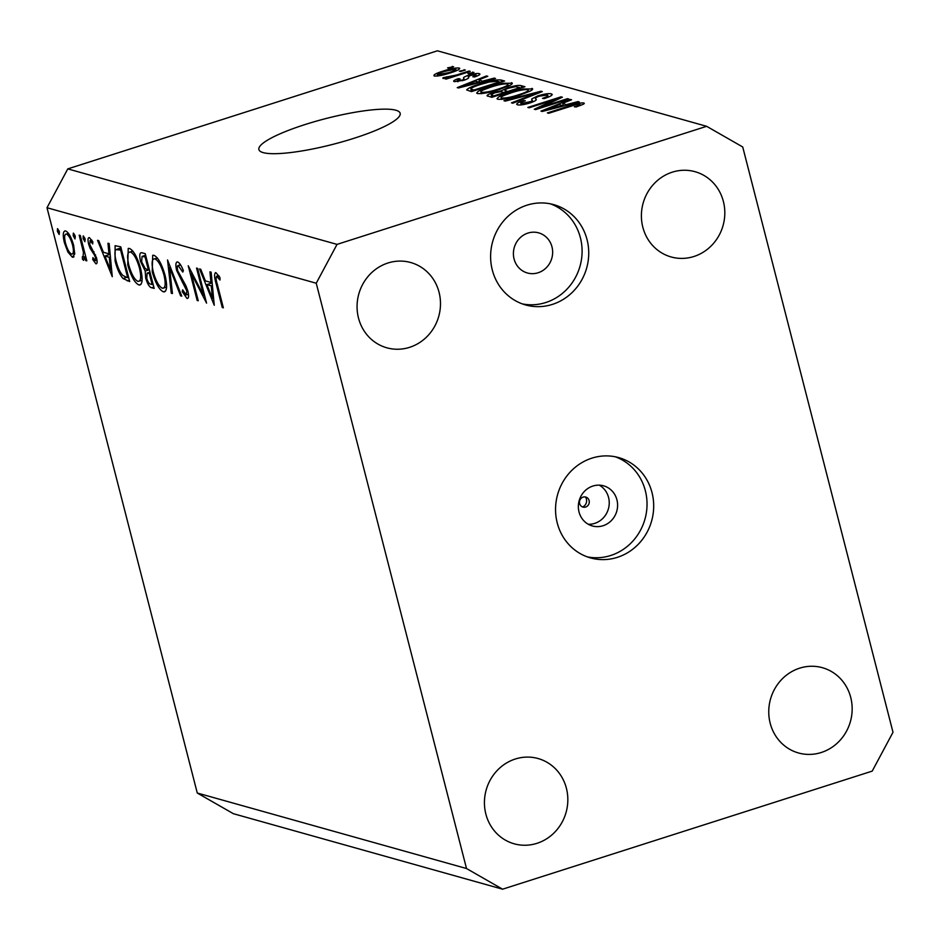 <?xml version="1.0" encoding="UTF-8"?>
<svg xmlns="http://www.w3.org/2000/svg" width="940" height="940" viewBox="0 0 940 940"><rect width="100%" height="100%" fill="white"/><g stroke="black" fill="none" stroke-linecap="round" stroke-linejoin="round"><path stroke-width="1.41" d="M585.432 496.978A6.51 6.098 -74.3 0 1 582.636 506.977M599.285 485.157A20.833 19.529 -74.3 0 1 609.085 505.462A20.833 19.529 -74.3 0 1 594.715 523.38A20.833 19.529 -74.3 0 1 588.311 524.273M585.644 507.036A5.205 4.888 105.7 0 0 589.11 500.562A5.205 4.888 105.7 0 0 583.094 497.119A5.205 4.888 105.7 0 0 579.639 503.593A5.205 4.888 105.7 0 0 585.644 507.036M603.069 525.73A20.833 19.529 105.7 0 0 617.604 505.485A20.833 19.529 105.7 0 0 603.598 485.827A20.833 19.529 105.7 0 0 592.881 486.051A20.833 19.529 105.7 0 0 578.347 506.296A20.833 19.529 105.7 0 0 592.353 525.954A20.833 19.529 105.7 0 0 603.069 525.73M617.357 557.35A52.088 48.821 105.7 0 0 653.688 506.731A52.088 48.821 105.7 0 0 618.684 457.592A52.088 48.821 105.7 0 0 591.883 458.156A52.088 48.821 105.7 0 0 555.552 508.763A52.088 48.821 105.7 0 0 590.555 557.913A52.088 48.821 105.7 0 0 617.357 557.35M587.265 556.856A52.088 48.821 105.7 0 0 610.706 555.493A52.088 48.821 105.7 0 0 646.979 506.707A52.088 48.821 105.7 0 0 615.324 456.793M552.403 304.396A52.088 48.821 105.7 0 0 588.734 253.776A52.088 48.821 105.7 0 0 553.731 204.638A52.088 48.821 105.7 0 0 526.929 205.19A52.088 48.821 105.7 0 0 490.61 255.809A52.088 48.821 105.7 0 0 525.601 304.948A52.088 48.821 105.7 0 0 552.403 304.396M522.311 303.89A52.088 48.821 105.7 0 0 545.764 302.527A52.088 48.821 105.7 0 0 582.036 253.741A52.088 48.821 105.7 0 0 550.382 203.827M354.004 138.286A72.932 13.36 -14.4 0 0 400.158 113.282A72.932 13.36 -14.4 0 0 305.054 124.55A72.932 13.36 -14.4 0 0 258.888 149.554A72.932 13.36 -14.4 0 0 354.004 138.286M693.932 256.491A44.274 41.501 105.7 0 0 724.811 213.474A44.274 41.501 105.7 0 0 695.059 171.703A44.274 41.501 105.7 0 0 672.276 172.173A44.274 41.501 105.7 0 0 641.397 215.201A44.274 41.501 105.7 0 0 671.148 256.961A44.274 41.501 105.7 0 0 693.932 256.491M821.278 752.493A44.274 41.501 105.7 0 0 852.157 709.477A44.274 41.501 105.7 0 0 822.418 667.706A44.274 41.501 105.7 0 0 799.635 668.175A44.274 41.501 105.7 0 0 768.755 711.204A44.274 41.501 105.7 0 0 798.507 752.975A44.274 41.501 105.7 0 0 821.278 752.493M536.952 843.333A44.274 41.501 105.7 0 0 567.831 800.304A44.274 41.501 105.7 0 0 538.091 758.533A44.274 41.501 105.7 0 0 515.308 759.015A44.274 41.501 105.7 0 0 484.429 802.032A44.274 41.501 105.7 0 0 514.18 843.803A44.274 41.501 105.7 0 0 536.952 843.333M409.605 347.33A44.274 41.501 105.7 0 0 440.484 304.302A44.274 41.501 105.7 0 0 410.733 262.53A44.274 41.501 105.7 0 0 387.95 263A44.274 41.501 105.7 0 0 357.071 306.029A44.274 41.501 105.7 0 0 386.822 347.8A44.274 41.501 105.7 0 0 409.605 347.33M538.115 272.764A20.833 19.529 105.7 0 0 552.649 252.519A20.833 19.529 105.7 0 0 538.655 232.862A20.833 19.529 105.7 0 0 527.928 233.085A20.833 19.529 105.7 0 0 513.404 253.33A20.833 19.529 105.7 0 0 527.399 272.988A20.833 19.529 105.7 0 0 538.115 272.764M742.729 146.981L893 732.272L872.214 771.117L502.583 889.193L233.355 813.688L197.271 793.019L47 207.728L67.786 168.883L437.417 50.807L706.645 126.312L742.729 146.981M203.557 295.348L196.554 268.076L197.647 268.394L206.565 303.115L191.231 273.446L198.246 300.776L197.153 300.471L188.235 265.75L203.557 295.348L204.497 295.043M180.574 264.904L178.612 265.526C177.261 265.28 176.955 267.007 177.719 270.743L185.885 285.713L187.929 291.188C189.034 296.206 188.729 298.626 186.989 298.45L182.219 291.659L182.666 289.802L186.202 294.925L186.86 291.024L176.614 270.379C175.369 264.634 175.733 261.825 177.695 261.966C179.54 262.871 181.432 265.75 183.371 270.603L182.783 272.071L178.118 265.515L180.492 264.763M177.014 261.954L177.695 261.966M186.202 294.925L188.517 294.326M167.52 259.945L181.772 296.159L180.597 295.83L169.494 267.324L172.443 293.538L171.268 293.209L167.52 259.945M153.937 255.304C158.108 257.36 161.809 263.999 165.041 275.209C167.567 286.265 167.026 291.8 163.407 291.835C159.201 289.826 155.464 283.14 152.221 271.766L152.703 255.292L153.937 255.304M164.571 291.846L163.407 291.835L165.475 291.177M129.462 248.442C133.633 250.498 137.334 257.137 140.565 268.346C143.091 279.403 142.551 284.938 138.932 284.973C134.726 282.964 130.989 276.278 127.746 264.904L128.228 248.418L129.462 248.442M140.095 284.985L138.932 284.973L141 284.315M109.158 243.578L112.271 276.666L97.549 240.323L98.747 240.652L103.412 252.284L108.958 253.847L107.959 243.237L109.158 243.578M57.657 228.714L59.42 231.898L59.15 234.507L57.387 231.322L57.469 228.714M502.583 889.193L466.51 868.525L197.271 793.019M466.51 868.525L316.24 283.234L47 207.728M73.649 245.317L74.73 253.976L72.403 257.219L67.927 252.096L64.39 242.732C62.581 234.765 63.004 230.841 65.659 230.958C68.655 232.415 71.323 237.209 73.649 245.317M73.297 257.243L74.013 256.714M64.719 230.946L65.659 230.958M73.508 233.167L75.271 236.339L74.989 238.948L73.226 235.764L73.308 233.167M83.049 257.313L83.425 252.355L79.195 235.165L80.288 235.482L86.809 260.85L85.704 260.545L84.753 256.808L83.637 260.38L82.462 259.24L82.367 256.702L84.753 256.843M83.39 235.94L85.152 239.113L84.882 241.721L83.12 238.537L83.202 235.94M95.152 260.709L95.445 257.619L94.54 255.234L90.076 248.254L88.654 244.212C87.632 239.724 87.878 237.526 89.382 237.62L92.825 241.768L92.696 243.918L90.24 240.746L89.711 244.388L96.503 257.807C97.454 261.849 97.278 263.846 95.951 263.834L92.743 259.581L92.931 257.607L95.152 260.709L96.996 260.192M91.956 240.205L89.911 240.746L91.897 240.111M115.079 260.932L115.103 245.681L120.767 246.832L129.685 281.554L123.011 278.51C119.709 274.644 117.065 268.793 115.079 260.932L116.019 260.639M141.94 252.766L145.242 253.694L154.16 288.416L151.775 287.746C149.601 287.499 147.568 284.268 145.677 278.052L145.195 271.061L140.565 261.52C139.19 255.187 139.649 252.273 141.94 252.766L140.977 252.743M211.148 272.177L214.25 305.265L199.538 268.922L200.725 269.251L205.39 280.884L210.936 282.447L209.949 271.836L211.148 272.177M218.785 275.62L216.823 276.243C215.718 277.112 215.93 279.932 217.422 284.714L223.356 307.815L222.251 307.509L216.235 284.068C214.12 277.018 214.026 273.235 215.965 272.694L219.948 277.535L219.984 280.026L216.541 276.243L218.738 275.538M215.342 272.682L215.965 272.694M541.135 107.101L567.537 98.665L568.817 99.029L535.636 109.616L534.284 109.24L555.563 99.346L529.126 107.794L527.857 107.442L561.027 96.844L562.39 97.219L541.135 107.101L541.311 107.806M551.698 95.328L551.322 93.859C553.46 94.717 551.098 96.303 544.213 98.583L542.509 98.371C547.209 96.773 548.819 95.669 547.339 95.069L539.184 96.186C535.706 97.525 534.637 98.477 535.965 99.052C537.081 99.887 535.142 101.168 530.148 102.895C524.132 104.704 519.914 105.339 517.517 104.798C515.496 104.046 517.54 102.636 523.662 100.58L525.366 100.791C521.336 102.154 519.996 103.071 521.347 103.541L531.923 101.32L531.77 98.923L537.809 95.868C544.295 93.93 548.796 93.26 551.322 93.859L552.215 94.447M548.349 97.102L547.339 95.069M517.517 104.798L516.671 104.246M521.207 104.904L520.76 103.177L521.677 104.845M532.158 102.202L531.981 99.758M503.957 100.733L540.994 91.227L542.298 91.591L512.793 103.212L511.478 102.848L537.833 92.66L505.285 101.109L503.957 100.733M532.169 89.794L531.817 88.395C533.274 88.842 532.733 89.735 530.219 91.062L520.079 95.046C510.361 98.242 502.923 99.64 497.777 99.264C496.179 97.784 500.245 95.516 509.985 92.461L523.145 88.995L532.628 88.936M497.777 99.264L496.99 98.712M511.83 84.083L511.466 82.685C512.923 83.131 512.394 84.024 509.88 85.364L499.739 89.335C490.022 92.531 482.584 93.941 477.426 93.554C475.828 92.073 479.905 89.805 489.634 86.75L502.806 83.296L512.288 83.237M477.426 93.554L476.651 93.013M483.242 80.969L494.217 78.102L495.545 78.478L458.462 87.972L457.228 87.632L486.485 75.94L487.801 76.305L478.965 79.771L483.407 81.592M447.569 67.868L453.585 66.705L448.85 68.221L447.569 67.868M316.24 283.234L337.025 244.388L67.786 168.883M337.025 244.388L706.645 126.312M459.437 69.031L459.178 68.021C460.318 69.102 457.287 70.758 450.107 72.968C443.175 75.271 437.864 76.281 434.198 75.999C433.035 74.942 435.984 73.32 443.022 71.135C450.048 68.785 455.43 67.751 459.178 68.021L459.754 68.409M459.331 71.17L465.347 70.007L460.612 71.522L459.331 71.17M456.499 75.024L469.001 71.029L470.27 71.393L446.147 79.101L444.879 78.737L448.733 77.515L442.94 78.455L443.034 77.703L456.499 75.024L456.676 75.729M442.94 78.455L443.034 77.703L443.245 78.502M446.958 76.739L447.558 77.785M467.92 73.567L473.924 72.415L469.189 73.931L467.92 73.567M479.553 74.742L479.271 73.661C480.81 74.237 479.236 75.353 474.547 76.986L472.844 76.763C475.746 75.764 476.709 75.082 475.746 74.73L470.353 75.47L468.32 77.01C469.507 77.691 468.073 78.772 464.043 80.241L454.337 81.651C452.728 81.146 454.055 80.147 458.332 78.643L460.036 78.854L457.745 80.535L462.28 80.041L463.89 79.289L463.843 78.455C462.715 77.785 464.266 76.728 468.484 75.294C473.631 73.743 477.226 73.191 479.271 73.661L479.952 74.107M476.486 76.269L475.746 74.73M468.449 76.246L468.39 77.233M454.337 81.651L453.668 81.216M457.721 81.71L457.357 80.288L458.027 81.663M464.125 80.217L463.772 78.22M479.576 84.06C489.176 80.864 496.308 79.512 500.997 80.006L504.604 81.016L471.434 91.615L466.651 89.911C468.003 88.207 472.315 86.257 479.576 84.06L479.753 84.764M487.978 96.256C485.957 95.669 487.613 94.47 492.96 92.649L501.279 90.816L507.741 87.737C514.274 85.716 518.763 85.023 521.183 85.669L524.943 86.727L491.773 97.325L487.061 95.704M567.008 104.458L577.982 101.59L579.298 101.967L542.227 111.472L540.982 111.12L570.239 99.429L571.567 99.793L562.731 103.259L567.161 105.08M583.987 103.835L583.764 102.965L583.341 104.246L576.067 107.007L574.364 106.784C578.112 105.68 579.933 104.81 579.839 104.187L576.056 104.622L548.678 113.282L547.397 112.918L569.922 105.727C575.938 103.659 580.556 102.73 583.764 102.965L584.316 103.318M580.368 105.527L579.839 104.187M452.493 67.057L452.316 66.352M443.21 71.851L443.022 71.135M437.688 76.011L437.347 74.683L448.815 72.615C453.844 71.099 456.135 69.936 455.7 69.114L444.526 71.416C439.521 72.921 437.229 74.096 437.676 74.906L437.946 75.975M449.003 73.32L448.815 72.615M456.382 70.723L455.7 69.114M464.254 70.359L464.078 69.654M469.178 71.734L469.001 71.029M448.909 78.22L448.733 77.515M451.553 77.374L451.341 76.54M472.844 72.768L472.656 72.063M458.532 79.43L458.332 78.643M462.457 80.723L462.28 80.041M468.696 76.105L468.484 75.294M494.393 78.772L494.217 78.102M486.697 76.739L486.485 75.94M479.682 82.544L478.965 79.771M468.144 84.859L478.954 82.097L475.511 81.134L461.293 86.703L468.144 84.859L468.296 85.458M479.106 82.685L478.954 82.097M501.514 82.003L500.997 80.006M474.218 90.722L474.042 90.017L499.457 81.898L497.272 81.287L489.388 81.98L480.798 84.424C475.616 85.975 472.291 87.408 470.822 88.724L471.516 91.591M499.634 82.603L499.457 81.898M472.373 91.309L471.892 89.417L474.042 90.017M470.822 88.724L471.892 89.417M489.822 87.455L489.634 86.75M502.994 84.06L502.806 83.296M481.186 93.671L481.292 92.308C485.322 92.578 491.068 91.462 498.517 88.971C505.744 86.703 508.763 85.023 507.6 83.93C503.687 83.66 498.082 84.729 490.809 87.138L483.841 89.688C480.951 90.969 480.105 91.85 481.292 92.308L481.632 93.636M498.705 89.664L498.517 88.971M508.611 85.998L507.6 83.93M493.159 93.389L492.96 92.649M501.537 91.803L501.279 90.816M507.917 88.454L507.741 87.737M494.381 95.727L504.287 92.555L500.48 91.685L494.781 92.837L491.185 94.599L494.558 96.432M504.474 93.26L504.287 92.555M508.164 91.321L519.797 87.608L515.625 86.68L509.034 88.09C505.027 89.453 503.957 90.311 505.826 90.663L508.352 92.026M519.973 88.313L519.797 87.608M505.603 92.896L504.909 90.169L506.331 92.672M510.162 93.166L509.985 92.461M523.345 89.77L523.145 88.995M501.525 99.382L501.079 97.631L501.643 98.019C505.661 98.289 511.407 97.173 518.868 94.67C526.083 92.414 529.114 90.734 527.951 89.629C524.027 89.371 518.434 90.44 511.149 92.849L504.193 95.387C501.29 96.679 500.444 97.549 501.643 98.019L501.984 99.335M519.045 95.375L518.868 94.67M528.95 91.697L527.951 89.629M541.193 92.026L540.994 91.227M537.997 93.283L537.833 92.66M523.85 101.332L523.662 100.58M529.138 103.2L528.962 102.507M537.997 96.597L537.809 95.868M567.725 99.37L567.537 98.665M555.81 100.286L555.563 99.346M561.262 97.748L561.027 96.844M578.147 102.26L577.982 101.59M570.451 100.228L570.239 99.429M563.436 106.032L562.731 103.259M551.898 108.347L562.707 105.586L559.265 104.622L545.059 110.192L551.898 108.347L552.062 108.946M562.86 106.173L562.707 105.586M570.098 106.431L569.922 105.727M59.067 230.782L57.387 231.322M69.114 251.709L67.927 252.096M65.342 242.426L64.39 242.732M68.526 233.414L66.458 234.084C64.437 233.978 64.108 236.962 65.483 243.013C67.257 249.194 69.29 252.883 71.605 254.106L74.765 253.318M73.484 244.694L72.544 244.988C70.77 238.831 68.749 235.188 66.458 234.084L68.397 233.226M71.605 254.106C73.602 254.106 73.919 251.062 72.544 244.988M74.918 235.235L73.226 235.764M86.644 260.239L85.704 260.545M85.693 256.502L84.753 256.808M84.729 258.512L82.462 259.24M84.529 251.991L83.425 252.355M84.8 238.008L83.12 238.537M93.824 259.228L92.743 259.581M96.373 257.325L95.445 257.619M95.575 254.905L94.54 255.234M94.012 251.814L92.602 252.261M91.215 247.89L90.076 248.254M89.606 243.907L88.654 244.212M110.086 253.483L108.958 253.847M104.904 256.009L110.462 269.874L109.275 257.243L104.904 256.009L110.168 254.329M111.602 269.522L110.462 269.874M110.415 256.879L109.275 257.243M126.583 277.37L123.011 278.51M127.675 277.676L120.59 250.087L115.914 249.594C114.516 251.262 114.61 255.151 116.172 261.25C117.876 267.818 120.085 272.541 122.799 275.408L126.806 277.441L128.615 277.382M121.53 249.782L120.59 250.087M121.037 247.878L115.914 249.594M128.686 264.61L127.746 264.904M132.94 251.215L130.425 252.014C127.347 251.779 126.818 256.174 128.839 265.221C131.506 274.363 134.537 279.756 137.969 281.389L142.116 280.39M140.412 267.759L139.472 268.053C136.829 258.958 133.809 253.612 130.425 252.014L132.716 250.933M137.969 281.389C140.977 281.483 141.482 277.041 139.472 268.053M146.628 277.747L145.677 278.052M149.366 269.733L145.195 271.061M141.517 261.226L140.565 261.52M150.659 284.127L152.151 284.55L149.296 273.411L147.133 273.105L146.758 278.299C147.991 282.141 149.296 284.08 150.659 284.127M153.091 284.244L152.151 284.55M150.13 272.706L148.555 273.211M150.236 273.117L149.296 273.411M147.65 269.651L148.379 269.851L145.065 256.949L142.046 256.409L141.658 261.837L145.254 268.593L147.65 269.651M149.319 269.557L148.379 269.851M145.782 255.774L143.503 256.502M146.006 256.644L145.065 256.949M153.161 271.472L152.221 271.766M157.415 258.077L154.9 258.876C151.822 258.641 151.293 263.036 153.314 272.083C155.981 281.225 159.025 286.618 162.444 288.263L166.591 287.252M164.888 274.621L163.948 274.915C161.304 265.832 158.284 260.486 154.9 258.876L157.192 257.795M162.444 288.263C165.464 288.345 165.957 283.904 163.948 274.915M181.526 295.524L180.597 295.83M170.422 267.019L169.494 267.324M172.361 292.857L171.268 293.209M183.406 291.271L182.219 291.659M187.8 290.73L186.86 291.024M186.003 285.96L184.91 286.312M183.676 281.976L182.372 282.399M177.566 270.074L176.614 270.379M192.218 273.141L191.231 273.446M198.093 300.166L197.153 300.471M212.076 282.082L210.936 282.447M206.882 284.608L212.452 298.485L211.265 285.842L206.882 284.608L212.158 282.928M213.58 298.121L212.452 298.485M212.393 285.478L211.265 285.842M223.191 307.204L222.251 307.509M219.314 276.466L217.751 276.971M521.712 87.749L521.183 85.669M492.772 96.996L492.302 95.14M533.274 95.152L533.097 94.47M82.321 243.401L81.381 243.695M129.332 280.179L127.217 280.86M121.331 249.006L119.18 249.688M153.819 287.088L151.775 287.746M217.175 283.762L216.235 284.068M468.273 76.857L468.449 77.538M463.913 78.643L464.301 80.159M491.185 94.599L491.879 97.29M532.393 100.486L532.769 101.967M147.133 273.105L150 272.189M142.046 256.409L145.641 255.257"/></g></svg>
